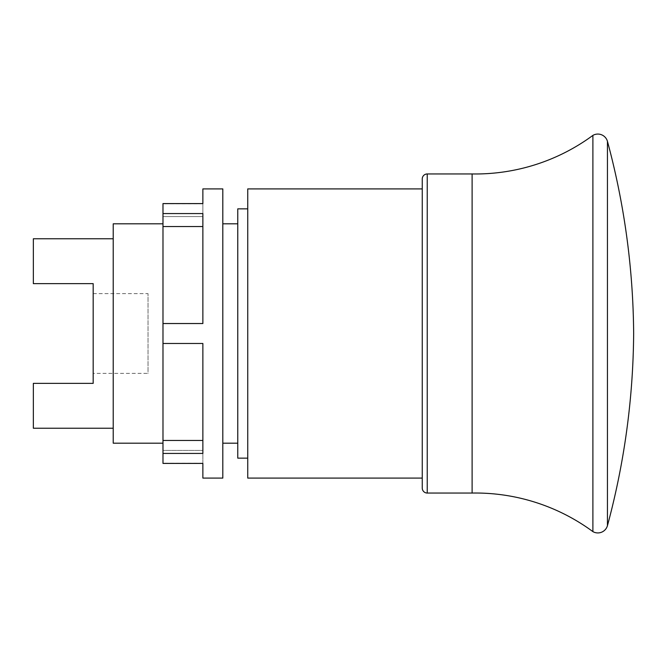 <?xml version="1.0" encoding="UTF-8"?>
<svg xmlns="http://www.w3.org/2000/svg" width="667" height="667" viewBox="0 0 667 667"><rect width="100%" height="100%" fill="white"/><g stroke="black" fill="none" stroke-linecap="round" stroke-linejoin="round"><path stroke-width="0.5" stroke-dasharray="3.33 2.5" d="M162.981 443.188L162.981 223.812L162.981 443.188M113.223 443.188L113.223 223.812M202.868 188.911L202.868 216.583L162.981 216.583L202.868 216.583L202.868 203.593L162.981 203.593L162.981 463.407L162.981 450.417L162.981 463.131L162.981 450.417L202.868 450.417L202.868 478.089M162.981 463.407L162.981 450.417L202.868 450.417L202.868 463.407L162.981 463.407M162.981 323.528L202.868 323.528L162.981 323.528L202.868 323.528L202.868 213.565L202.868 226.555L202.868 213.565L162.981 213.565M162.981 226.555L202.868 226.555M162.981 343.472L202.868 343.472L202.868 440.445L202.868 343.472L162.981 343.472L202.868 343.472L202.868 453.435L202.868 440.445L202.868 453.435L162.981 453.435M162.981 440.445L202.868 440.445M222.811 478.089L222.811 188.911M222.811 223.812L222.811 443.188L222.811 223.812M237.769 443.188L237.769 223.812L237.769 443.188M113.223 428.231L113.223 238.769L113.223 428.231M33.35 238.769L33.35 283.642L93.18 283.642L93.18 383.358L33.35 383.358L33.35 428.231M93.18 373.387L93.18 293.613L93.18 373.387L148.024 373.387L148.024 293.613L148.024 373.387M93.18 293.613L148.024 293.613M237.769 458.146L237.769 208.854M247.74 458.146L247.74 208.854L247.74 458.146M247.74 478.089L247.74 188.911M422.253 478.089L422.253 188.911L422.253 478.089M422.253 488.061L422.253 178.939M472.111 493.046L472.111 173.954M592.896 531.616L592.896 135.384M607.437 525.704L607.437 141.296M427.239 493.046L427.239 173.954M202.868 203.869L162.981 203.869M202.868 463.131L162.981 463.131"/><path stroke-width="1" d="M162.981 223.812L113.223 223.812L113.223 443.188L162.981 443.188M162.981 226.555L162.981 463.407L202.868 463.407L202.868 478.089L222.811 478.089L222.811 188.911L202.868 188.911L202.868 203.593L162.981 203.593L162.981 226.555L202.868 226.555M162.981 440.445L202.868 440.445M162.981 213.565L202.868 213.565L202.868 323.528L162.981 323.528M162.981 343.472L202.868 343.472L202.868 453.435L162.981 453.435M237.769 443.188L222.811 443.188M237.769 223.812L222.811 223.812M113.223 428.231L33.35 428.231L33.35 383.358L93.18 383.358L93.18 283.642L33.35 283.642L33.35 238.769L113.223 238.769M247.74 458.146L237.769 458.146L237.769 208.854L247.74 208.854M422.253 478.089L247.74 478.089L247.74 188.911L422.253 188.911M422.253 488.061L422.253 178.939A4.986 4.986 0 0 1 427.239 173.954L472.111 173.954L472.111 493.046L427.239 493.046A4.986 4.986 0 0 1 422.253 488.061M607.437 525.704L607.437 141.296A757.62 757.62 0 0 1 633.65 333.5A757.62 757.62 0 0 1 607.437 525.704A9.972 9.972 0 0 1 592.896 531.616L592.896 135.384A198.274 198.274 0 0 1 472.111 173.954M592.896 531.616A198.274 198.274 0 0 0 472.111 493.046M607.437 141.296A9.972 9.972 0 0 0 592.896 135.384M427.239 493.046L427.239 173.954"/></g></svg>
